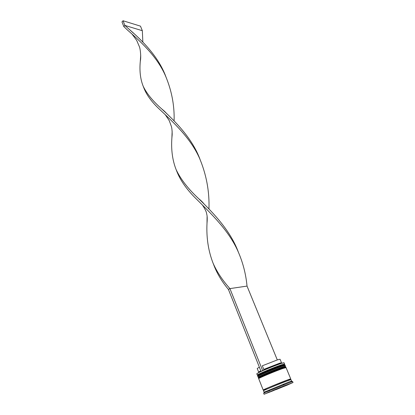 <?xml version="1.0" encoding="UTF-8"?>
<svg xmlns="http://www.w3.org/2000/svg" width="415" height="415" viewBox="0 0 415 415"><rect width="100%" height="100%" fill="white"/><g stroke="black" fill="none" stroke-linecap="round" stroke-linejoin="round"><path stroke-width="0.62" d="M256.901 373.63L262.757 370.564C269.714 367.534 275.845 365.122 281.163 363.327L283.865 362.736M281.329 363.421C275.601 365.242 261.32 371.103 257.84 373.054L256.781 373.801L257.29 375.093C256.325 374.787 274.699 367.021 281.868 364.723L284.597 364.059L284.068 362.777L281.329 363.421M258.566 375.295C253.181 376.742 273.469 367.96 281.712 365.304C274.761 367.54 256.942 375.067 257.871 375.357L257.902 375.43M258.146 377.251C257.191 376.986 275.601 369.231 282.76 366.891L285.484 366.206L285.188 365.49L282.459 366.17C275.301 368.494 256.906 376.249 257.86 376.53L258.146 377.251M283.061 384.57L283.736 384.627L283.948 384.217L283.061 384.57M269.236 390.525L269.672 390.017L268.915 390.333L269.236 390.525M288.959 381.956L264.049 392.206L263.473 390.743C262.622 390.754 281.23 383.076 288.352 380.482L291.019 379.616L291.62 381.069L288.959 381.956M293.037 382.537L292.611 381.515L289.826 382.459L264.666 392.689L263.65 393.218L264.054 394.245L293.037 382.537L264.054 394.245M283.357 368.344C276.203 370.709 257.772 378.454 258.711 378.693L263.183 390.012C262.332 390.012 280.929 382.324 288.046 379.746L290.723 378.89L286.075 367.638L283.357 368.344M267.385 392.865L272.25 391.132L272.105 390.759M280.447 362.969L281.531 362.809L280.068 359.255L277.739 359.753L262.322 365.786L263.769 369.407L279.212 363.348L280.447 362.969L281.168 363.322M263.644 370.175L263.769 369.407M281.131 387.091L273.132 390.344M289.779 383.74L285.027 385.53M286.967 384.85L287.076 385.11L290.199 383.585M275.892 389.249L276.048 389.633L283.772 386.49L283.606 386.085M281.142 387.112L273.143 390.37M289.8 383.782L285.048 385.571M287.076 385.11L290.246 383.683M276.048 389.633L283.772 386.49M267.421 392.958L272.25 391.132M284.223 385.831L264.36 394.162L287.056 385.182L292.808 382.599L284.223 385.831M290.827 381.499L291.62 381.069M291.885 381.261L292.321 381.421L291.003 381.587M286.926 384.866L287.056 385.182M272.935 390.422L273.106 390.852M264.127 392.574L264.796 392.32M264.837 392.217L263.987 392.606M269.278 390.474L268.993 390.38M269.771 391.708L266.798 393.057M269.797 391.77L266.824 393.119M260.796 370.777L258.628 372.063L259.308 372.006M259.359 367.166L257.212 368.489L258.628 372.063M261.128 371.295L262.757 370.564M277.287 359.898L247.029 286.085L229.926 288.607L228.442 289.463C221.735 281.38 216.796 273.091 213.632 264.588L213.476 264.158M262.643 370.6L229.926 288.607C222.466 280.275 216.843 271.784 213.061 263.146C208.304 250.862 206.286 237.551 207.007 223.218L207.101 216.324M261.019 371.332L228.442 289.463M247.029 286.085C245.877 273.895 242.868 262.301 237.987 251.303L238.475 252.439M238.355 252.118C230.579 230.994 213.818 213.414 199.008 198.982C188.244 189.001 180.603 179.181 176.085 169.533C172.433 160.149 171.032 149.607 171.888 137.915L172.142 131.332M165.876 76.676C158.245 56.02 141.313 39.731 128.65 28.837L124.905 25.429L142.34 30.71L142.838 42.086M174.098 120.926C174.575 105.431 171.639 90.252 165.294 75.385C156.419 55.366 139.108 40.348 127.374 29.942L123.826 26.576L124.905 25.429L123.042 20.75L140.467 26.145L142.34 30.71M237.987 251.303C228.95 230.802 211.484 214.067 197.353 199.968C187.388 190.444 180.53 180.883 176.78 171.291L176.64 170.902M200.051 159.407C192.358 138.548 175.519 121.605 161.798 109C152.798 101.078 146.568 93.427 143.108 86.045C140.317 78.917 139.388 70.638 140.312 61.207L140.711 55.05M208.968 209.03C209.544 191.512 206.411 174.611 199.568 158.333C190.625 138.096 173.242 122.223 160.33 110.032C152.196 102.63 146.713 95.289 143.886 88.011L143.761 87.669M123.042 20.75L121.963 21.902L123.826 26.576M282.221 365.589C275.057 367.903 256.672 375.663 257.632 375.954C256.579 374.927 274.725 367.669 281.93 365.293C283.808 364.702 284.809 364.577 284.949 364.92L282.221 365.589M257.632 375.954L257.689 376.099C256.729 375.808 275.119 368.053 282.283 365.734L284.949 364.92M259.562 377.401C253.648 379.113 274.211 370.232 282.605 367.477M283.118 367.763C275.959 370.118 257.539 377.868 258.483 378.112C257.45 377.121 275.622 369.884 282.823 367.467C284.695 366.865 285.702 366.73 285.836 367.062L283.118 367.763M258.483 378.112L258.54 378.257C257.601 378.013 276.022 370.268 283.175 367.908L285.836 367.062M265.994 389.099C261.74 390.629 262.622 390.095 268.64 387.506L287.989 379.772C291.48 378.511 291.506 378.646 288.067 380.182M257.689 376.099L258.094 376.286M284.846 365.48L285.006 365.06M258.54 378.257L258.981 378.439M285.707 367.643L285.894 367.208M263.743 390.214C263.577 390.645 281.417 382.889 288.119 380.514L290.459 379.419M265.019 391.693L264.666 392.689M290.567 381.375L291.512 381.842M259.515 371.425L259.245 372.182M176.251 169.917L176.78 171.291M165.528 75.898L165.294 75.385M202.536 205.186C205.181 209.227 206.556 212.122 206.665 213.87C207.287 215.893 207.401 219.011 207.007 223.218M167.017 113.949C164.132 110.743 163.676 110.566 161.798 109M132.157 34.258L136.691 40.411L139.383 46.682C140.519 49.494 141.152 57.628 140.312 61.207M213.061 263.146L213.632 264.588M199.802 158.846L199.568 158.333M143.253 86.382L143.886 88.011M204.32 204.289C202.556 202.069 200.787 200.3 199.008 198.982M165.372 114.851L169.237 120.63L171.369 126.368C171.914 128.183 172.184 130.974 172.178 134.745L171.888 137.915M133.661 33.33L128.65 28.837"/></g></svg>
